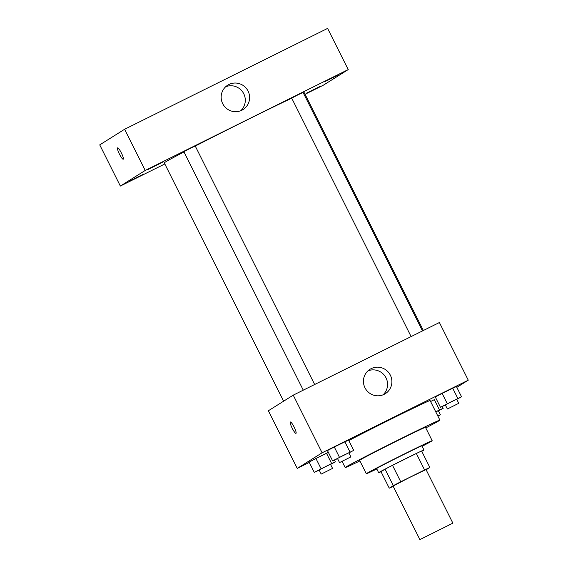 <?xml version="1.0" encoding="UTF-8"?>
<svg xmlns="http://www.w3.org/2000/svg" width="568" height="568" viewBox="0 0 568 568"><rect width="100%" height="100%" fill="white"/><g stroke="black" fill="none" stroke-linecap="round" stroke-linejoin="round"><path stroke-width="0.85" d="M452.604 523.284L419.887 539.6L452.604 523.284M419.887 539.6L393.084 486.073L409.414 477.539L426.028 469.573L452.838 523.1M389.257 488.175L381.014 471.703L385.068 469.154A24.744 0.426 -26.6 0 1 392.509 465.32L416.33 453.477L424.58 469.949L400.752 481.792A24.744 0.426 -26.6 0 0 393.312 485.626L389.257 488.175A24.744 0.426 -26.6 0 0 393.212 486.329M426.142 469.8L429.855 467.471A24.744 0.426 -26.6 0 0 424.58 469.949M416.33 453.477A24.744 0.426 -26.6 0 1 421.605 450.999L429.855 467.471M421.768 451.319A25.333 0.44 153.4 0 0 423.962 450.005A25.333 0.44 153.4 0 0 401.115 460.96A25.333 0.44 153.4 0 0 378.657 472.69A25.333 0.44 153.4 0 0 381.021 471.724M378.657 472.69L376.598 468.572A25.333 0.44 -26.6 0 1 399.048 456.842A25.333 0.44 -26.6 0 1 421.896 445.887L423.962 450.005M392.509 465.32L400.752 481.792M385.068 469.154L393.312 485.626M422.102 446.306A36.849 0.639 153.4 0 0 432.191 440.732A36.849 0.639 153.4 0 0 398.963 456.665A36.849 0.639 153.4 0 0 366.303 473.733A36.849 0.639 153.4 0 0 376.804 468.99M432.191 440.732L425.496 427.349A36.849 0.639 153.4 0 0 392.261 443.281A36.849 0.639 153.4 0 0 359.601 460.35L366.303 473.733M425.787 427.938A52.966 0.916 153.4 0 0 439.909 420.135A52.966 0.916 153.4 0 0 392.133 443.033A52.966 0.916 153.4 0 0 345.188 467.563A52.966 0.916 153.4 0 0 359.892 460.939M348.802 440.569A52.966 0.916 -26.6 0 1 400.383 414.512A52.966 0.916 -26.6 0 1 430.111 400.575L439.909 420.135M330.562 464.418L335.361 461.89L331.641 463.538L326.486 453.243L328.382 452.405L315.943 458.482L309.113 462.082L314.267 472.377L319.202 470.126M348.915 452.902L353.708 450.374L348.553 440.086L334.289 446.973L327.459 450.566L332.614 460.861L337.555 458.61M456.821 387.355L468.266 380.17L322.106 452.802L297.234 468.408L309.283 462.423M434.321 399.659L430.587 401.519L434.321 399.659L439.476 409.954L435.741 411.814M456.75 399.318L461.55 396.791L456.395 386.503L442.124 393.39L435.294 396.982L440.448 407.277L445.39 405.027M468.266 380.17L439.398 322.525L293.237 395.15L268.366 410.763L297.234 468.408M293.237 395.15L322.106 452.802M390.351 375.185A14.392 14.164 -122.1 0 1 385.31 393.681A14.392 14.164 -122.1 0 1 365.664 389.016A14.392 14.164 -122.1 0 1 370.009 369.292A14.392 14.164 -122.1 0 1 390.351 375.185M296.006 433.327A6.333 1.115 63.6 0 1 295.992 433.334A6.333 1.115 63.6 0 1 292.172 428.158A6.333 1.115 63.6 0 1 290.354 421.996A6.333 1.115 63.6 0 1 294.146 427.115A6.333 1.115 63.6 0 1 296.006 433.327M295.992 433.334A6.333 1.115 63.6 0 1 292.179 428.158A6.333 1.115 63.6 0 1 290.354 421.988M367.979 370.847A14.392 14.164 -122.1 0 1 383.031 394.831M283.617 401.193L164.28 162.874A78.299 1.356 -26.6 0 1 183.989 151.947M195.271 146.09A78.299 1.356 -26.6 0 1 291.739 98.193M303.355 92.996A78.299 1.356 -26.6 0 1 304.299 92.761L423.352 330.498M422.5 330.924L303.063 92.421L297.838 94.92L291.696 98.115L411.111 336.583M303.276 390.166L183.862 151.699L189.499 148.752L195.229 146.004L314.658 384.508M305.059 94.274L323.355 85.186L348.227 69.58L145.223 170.45L120.352 186.055L164.819 163.96M143.924 173.922L129.589 181.071L143.924 173.922M320.537 86.158L306.209 93.308L320.537 86.158M338.883 74.642L324.555 81.792L338.883 74.642M162.27 162.405L147.943 169.555L162.27 162.405M348.227 69.58L327.608 28.4L124.605 129.27L99.734 144.883L120.352 186.055M124.605 129.27L145.223 170.45M123.249 159.21A6.333 1.115 63.6 0 1 123.235 159.218A6.333 1.115 63.6 0 1 119.415 154.042A6.333 1.115 63.6 0 1 117.597 147.879A6.333 1.115 63.6 0 1 121.389 152.998A6.333 1.115 63.6 0 1 123.249 159.21M228.939 84.497A14.392 14.164 -122.1 0 1 247.74 90.44A14.392 14.164 -122.1 0 1 243.033 109.56A14.392 14.164 -122.1 0 1 223.387 104.895A14.392 14.164 -122.1 0 1 228.939 84.497M225.702 86.727A14.392 14.164 -122.1 0 1 240.754 110.71M123.235 159.218A6.333 1.115 63.6 0 1 119.415 154.042A6.333 1.115 63.6 0 1 117.597 147.879M461.55 396.791L440.448 407.277M447.378 409.003L445.319 404.885L450.949 401.938L456.679 399.19L458.745 403.308L447.378 409.003L458.745 403.308M456.395 386.503L452.675 388.143L457.829 398.438M452.675 388.143L442.124 393.39L447.279 403.678M442.124 393.39L435.294 396.982M353.708 450.374L332.614 460.861M339.543 462.586L337.477 458.468L343.115 455.522L348.844 452.774L350.91 456.892L339.543 462.586L350.91 456.892M348.553 440.086L344.84 441.726L349.994 452.021M344.84 441.726L334.289 446.973L339.444 457.261M334.289 446.973L327.459 450.566M438.397 410.834L443.196 408.307L439.476 409.954M435.777 411.885L438.333 410.707L440.399 414.825L437.921 416.166M442.28 406.468L443.196 408.307M437.836 416.003L440.399 414.825M331.641 463.538L314.267 472.377M321.19 474.095L319.131 469.977L324.768 467.038L330.498 464.29L332.557 468.408L321.19 474.095L332.557 468.408M334.438 460.052L335.361 461.89M326.486 453.243L315.943 458.482L321.097 468.777M315.943 458.482L309.113 462.082M342.099 461.401L345.188 467.563"/></g></svg>
